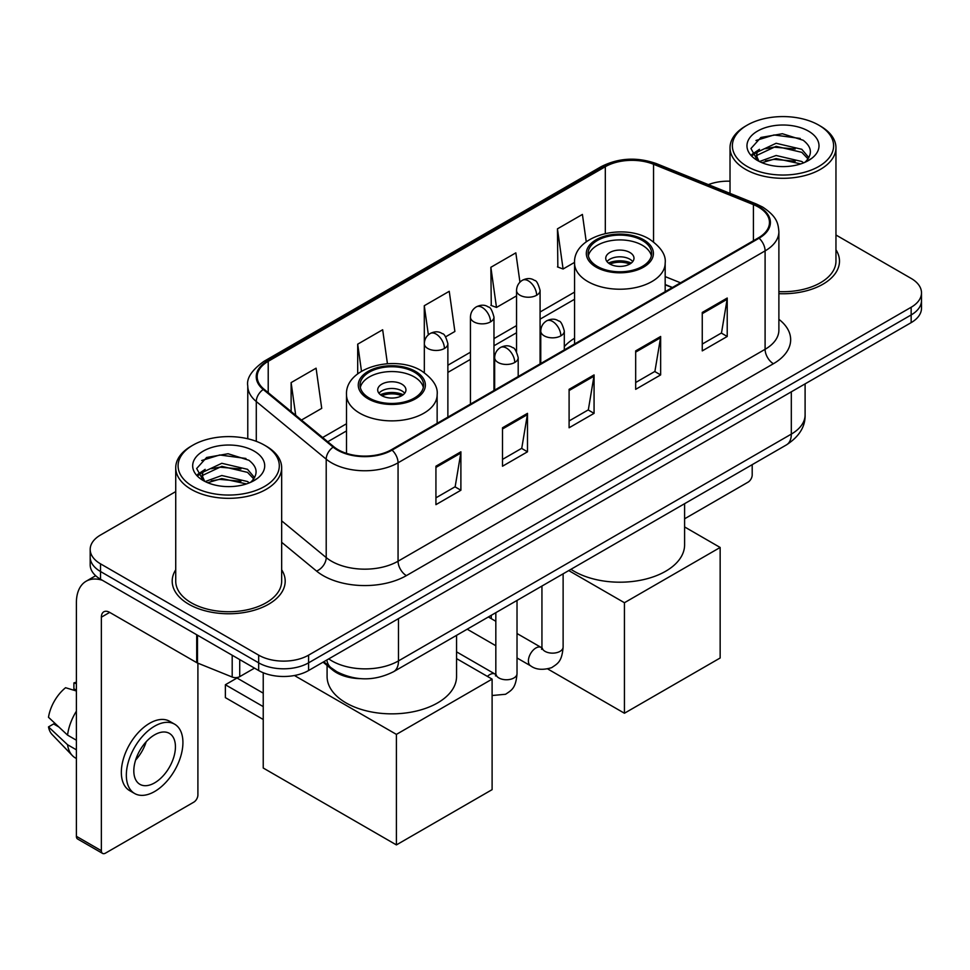 <?xml version="1.0" encoding="UTF-8"?>
<svg xmlns="http://www.w3.org/2000/svg" width="970" height="970" viewBox="0 0 970 970"><rect width="100%" height="100%" fill="white"/><g stroke="black" fill="none" stroke-linecap="round" stroke-linejoin="round"><path stroke-width="1.45" d="M574.555 338.251A62.383 36.011 0 0 0 564.31 346.629M672.198 287.617L665.178 284.78M360.319 678.636A35.308 20.382 180 0 1 332.54 669.955L323.083 662.158M175.728 491.596L100.528 535.016A35.308 20.382 0 0 0 90.186 549.432L90.186 564.807A35.308 20.382 0 0 0 100.528 579.223L258.663 670.525A35.308 20.382 0 0 0 308.593 670.525L911.157 322.634A35.308 20.382 0 0 0 921.5 308.217L921.5 300.53A35.308 20.382 0 0 1 911.157 314.947A35.308 20.382 0 0 0 921.5 300.53L921.5 292.843A35.308 20.382 0 0 0 911.157 278.426L835.958 235.007M90.186 549.432A35.308 20.382 0 0 0 100.528 563.849L258.663 655.15A35.308 20.382 0 0 0 308.593 655.15L308.593 662.837L911.157 314.947L308.593 662.837A35.308 20.382 0 0 1 258.663 662.837A35.308 20.382 0 0 0 308.593 662.837L308.593 670.525M100.528 563.849L100.528 571.536L258.663 662.837L100.528 571.536A35.308 20.382 0 0 1 90.186 557.12A35.308 20.382 0 0 0 100.528 571.536L100.528 579.223M175.728 569.802A56.49 32.616 0 0 0 172.199 581.151A56.49 32.616 0 0 0 188.75 604.213A56.49 32.616 0 0 0 250.321 611.282A56.49 32.616 0 0 0 285.192 581.151A56.49 32.616 0 0 0 281.664 569.802A56.49 32.616 0 0 1 285.192 581.151A56.49 32.616 0 0 1 250.321 611.282A56.49 32.616 0 0 1 188.75 604.213A56.49 32.616 0 0 1 172.199 581.151A56.49 32.616 0 0 1 175.728 569.802M758.431 207.071A37.66 21.74 180 0 1 769.465 222.445A37.66 21.74 180 0 1 758.431 237.832L391.407 449.728A37.66 21.74 180 0 1 333.922 446.83L263.998 389.176A37.66 21.74 180 0 1 257.183 376.7A37.66 21.74 180 0 1 268.217 361.325L605.316 166.707A37.66 21.74 180 0 1 653.55 164.269L753.411 204.634A37.66 21.74 180 0 1 758.431 207.071M759.098 206.695A38.606 22.286 0 0 0 753.945 204.197L654.083 163.821A38.606 22.286 0 0 0 604.649 166.319L267.55 360.937A38.606 22.286 0 0 0 263.222 389.479L333.146 447.134A38.606 22.286 0 0 0 392.074 450.116L759.098 238.208A38.606 22.286 0 0 0 759.098 206.695M435.93 466.206L435.93 504.655L460.895 490.238L460.895 451.802L435.93 466.206M435.93 497.828L455.16 486.734L460.798 453.075A9.421 5.432 -120 0 0 460.895 451.802M454.991 486.831L460.895 490.238M502.508 427.77L502.508 466.218L527.486 451.802L527.486 413.353L502.508 427.77M502.508 459.392L521.751 448.286L527.377 414.639A9.421 5.432 -120 0 0 527.486 413.353M521.581 448.382L527.486 451.802M702.256 312.449L702.256 350.885L727.221 336.481L727.221 298.032L702.256 312.449M702.256 344.071L721.486 332.965L727.124 299.306A9.421 5.432 -120 0 0 727.221 298.032M721.316 333.062L727.221 336.481M635.677 350.885L635.677 389.334L660.643 374.917L660.643 336.481L635.677 350.885M635.677 382.507L654.908 371.413L660.546 337.754A9.421 5.432 -120 0 0 660.643 336.481M654.738 371.51L660.643 374.917M569.099 389.334L569.099 427.77L594.064 413.353L594.064 374.917L569.099 389.334M569.099 420.956L588.329 409.849L593.967 376.19A9.421 5.432 -120 0 0 594.064 374.917M588.159 409.946L594.064 413.353M778.886 293.667A56.49 32.616 0 0 0 839.486 261.136A56.49 32.616 0 0 0 835.958 249.787A56.49 32.616 0 0 1 839.486 261.136A56.49 32.616 0 0 1 778.886 293.667M308.593 655.15L911.157 307.26A35.308 20.382 0 0 0 921.5 292.843M730.022 181.196A35.308 20.382 0 0 0 708.379 184.627M301.452 420.058L321.725 408.358L316.087 368.188L291.121 382.604L291.121 411.535M519.944 282.173L515.834 252.867L490.868 267.284L491.269 305.489M586.256 241.797L582.412 214.431L557.447 228.847L557.847 267.053M387.43 363.714L382.665 329.751L357.7 344.168L357.7 373.85M445.654 336.808L454.882 331.473L449.243 291.303L424.278 305.72L424.326 344.132M424.278 305.72L428.364 334.808M490.868 267.284L496.494 307.441L516.549 295.874M496.494 307.441L490.868 305.344M557.447 228.847L563.085 269.005L574.555 262.385M563.085 269.005L557.447 266.895M357.7 344.168L361.495 371.243M291.121 382.604L295.704 415.318M684.602 518.792L748.028 482.175A5.881 3.395 120 0 0 752.199 474.961L752.199 464.666M747.203 166.476A50.61 29.221 0 0 0 818.777 166.476A50.61 29.221 0 0 0 818.777 125.142L820.438 126.112A52.962 30.579 0 0 1 835.958 147.731A52.962 30.579 0 0 1 803.257 175.982A52.962 30.579 0 0 1 745.542 169.35A52.962 30.579 0 0 1 730.022 147.731A52.962 30.579 0 0 1 745.542 126.112L747.203 125.142A50.61 29.221 0 0 0 747.203 166.476M778.886 291.618A52.962 30.579 0 0 0 835.958 261.136L835.958 147.731M759.474 161.529L776.109 155.491L801.802 161.493L803.621 162.851M761.959 162.693L776.109 158.546L800.771 163.894M758.976 161.311L756.394 155.588L757.291 152.108L776.109 143.281L801.802 149.295L808.859 157.637M756.454 159.626L756.394 155.588M756.564 157.116L757.291 155.164L776.109 146.337L801.802 152.338L808.046 158.91M804.748 162.378A26.602 15.362 0 0 0 805.876 161.372C812.666 153.975 811.769 146.943 803.196 140.262L782.378 133.727L760.916 137.461L750.95 148.507L757.412 160.341M808.459 131.108A36.011 20.794 0 0 0 757.594 131.059A36.011 20.794 0 0 0 757.364 160.426A36.011 20.794 0 0 0 757.521 160.511A36.011 20.794 0 0 0 808.616 160.426A36.011 20.794 0 0 0 808.459 131.108M808.143 160.693L810.726 158.922M820.438 126.112L818.777 125.142A50.61 29.221 0 0 0 747.203 125.142M755.982 140.492L774.011 134.963L800.214 138.455M752.514 155.345L757.424 151.866M765.548 148.701L774.011 147.161L795.206 148.98M765.548 160.899L774.011 159.371L795.206 161.19M751.956 154.363L759.474 149.319M642.334 240.475A31.78 18.345 0 0 0 607.705 236.486A31.78 18.345 0 0 0 588.087 253.437A31.78 18.345 0 0 0 597.399 266.41A31.78 18.345 0 0 0 632.028 270.4A31.78 18.345 0 0 0 651.646 253.437A31.78 18.345 0 0 0 642.334 240.475M651.367 255.85A31.78 18.345 0 0 0 642.334 245.277A31.78 18.345 0 0 0 609.657 240.875A31.78 18.345 0 0 0 588.353 255.85M570.942 569.305A64.735 37.369 0 0 0 574.094 571.257A64.735 37.369 0 0 0 644.638 579.357A64.735 37.369 0 0 0 684.602 544.825L684.602 503.685M629.857 252.479A14.126 8.16 0 0 0 614.459 250.709A14.126 8.16 0 0 0 605.741 258.25A14.126 8.16 0 0 0 609.875 264.01A14.126 8.16 0 0 0 625.274 265.78A14.126 8.16 0 0 0 633.992 258.25A14.126 8.16 0 0 0 629.857 252.479M632.731 261.609A14.126 8.16 0 0 0 629.857 259.208A14.126 8.16 0 0 0 607.002 261.609M608.457 263.052A18.83 10.876 180 0 1 630.452 262.712L630.452 263.646M609.997 264.082A16.478 9.518 180 0 1 628.754 263.694L630.452 262.712M628.475 264.713L628.754 263.694M624.438 713.241L624.438 602.722L720.152 547.468L720.152 657.987L624.438 713.241L547.808 668.997M491.281 618.654L491.281 615.295M624.438 602.722L568.747 570.578M684.602 526.94L720.152 547.468M414.299 372.128A31.78 18.345 0 0 0 379.658 368.151A31.78 18.345 0 0 0 360.04 385.102A31.78 18.345 0 0 0 369.352 398.076A31.78 18.345 0 0 0 403.981 402.053A31.78 18.345 0 0 0 423.599 385.102A31.78 18.345 0 0 0 414.299 372.128M423.332 387.503A31.78 18.345 0 0 0 414.299 376.93A31.78 18.345 0 0 0 381.61 372.529A31.78 18.345 0 0 0 360.319 387.503M327.084 665.468L327.084 676.478A64.735 37.369 0 0 0 346.047 702.91A64.735 37.369 0 0 0 416.591 711.01A64.735 37.369 0 0 0 456.555 676.478L456.555 635.35M401.81 384.144A14.126 8.16 0 0 0 386.424 382.374A14.126 8.16 0 0 0 377.694 389.904A14.126 8.16 0 0 0 381.84 395.675A14.126 8.16 0 0 0 397.227 397.445A14.126 8.16 0 0 0 405.945 389.904A14.126 8.16 0 0 0 401.81 384.144M404.684 393.274A14.126 8.16 0 0 0 401.81 390.861A14.126 8.16 0 0 0 378.955 393.274M380.41 394.717A18.83 10.876 180 0 1 402.404 394.366L402.404 395.311M381.962 395.736A16.478 9.518 180 0 1 400.707 395.348L402.404 394.366M400.428 396.378L400.707 395.348M263.234 719.485L225.367 697.624L225.367 684.747L263.234 706.609M396.403 844.906L396.403 734.387L492.105 679.121L492.105 789.641L396.403 844.906L263.234 768.022L263.234 672.756M396.403 734.387L294.431 675.52M456.555 658.606L492.105 679.121M225.367 684.747L237.019 678.018L263.234 693.162M239.723 659.588L239.723 676.648L254.504 668.124M102.286 580.242A47.081 27.184 -120 0 0 86.148 581.224A47.081 27.184 -120 0 0 76.387 602.77L76.387 836.298L101.365 850.714L101.365 617.187A11.773 6.79 60 0 1 103.802 611.803A11.773 6.79 60 0 1 109.683 612.385L196.704 662.631L196.704 634.756M101.365 850.714A5.881 3.395 120 0 0 102.577 853.406L77.612 839.001A5.881 3.395 -60 0 1 76.387 836.298M102.577 853.406A5.881 3.395 120 0 0 105.524 853.115L193.745 802.19A5.881 3.395 120 0 0 197.904 794.976L197.904 663.177M239.723 676.648A5.881 3.395 180 0 1 232.194 677.036L197.492 663.007A5.881 3.395 180 0 1 196.704 662.631M154.63 782.863A29.427 16.987 120 0 0 173.848 756.939A29.427 16.987 120 0 0 169.338 733.356A29.427 16.987 120 0 0 154.63 734.823A29.427 16.987 120 0 0 135.4 760.747A29.427 16.987 120 0 0 139.91 784.33A29.427 16.987 120 0 0 154.63 782.863M135.618 760.056A29.427 16.987 120 0 0 146.179 741.771M76.387 683.668L73.902 682.904L73.902 688.821L76.387 690.264M174.636 724.19L169.641 721.304A40.012 23.11 120 0 0 149.635 723.28A40.012 23.11 120 0 0 123.493 758.552A40.012 23.11 120 0 0 129.628 790.623L134.612 793.496A40.012 23.11 120 0 0 154.63 791.52A40.012 23.11 120 0 0 180.772 756.248A40.012 23.11 120 0 0 174.636 724.19A40.012 23.11 120 0 0 154.63 726.166A40.012 23.11 120 0 0 128.489 761.438A40.012 23.11 120 0 0 134.612 793.496M76.387 711.18A38.836 22.419 120 0 0 67.56 735.114L48.5 717.291A30.603 17.666 120 0 1 65.572 687.718L76.387 690.992M76.387 740.219L67.56 735.114M58.806 726.942L53.617 723.947L48.5 726.894L67.56 744.73L76.387 749.822M67.56 744.73A38.836 22.419 120 0 0 72.35 755.569A38.836 22.419 120 0 0 75.284 757.885L76.387 758.528M76.387 682.213A30.603 17.666 120 0 0 73.902 682.904M48.5 726.894A30.603 17.666 120 0 0 52.113 734.508L72.35 755.569M192.909 486.491A50.61 29.221 0 0 0 264.483 486.491A50.61 29.221 0 0 0 264.483 445.169L266.156 446.127A52.962 30.579 0 0 1 281.664 467.746A52.962 30.579 0 0 1 248.963 495.997A52.962 30.579 0 0 1 191.248 489.365A52.962 30.579 0 0 1 175.728 467.746A52.962 30.579 0 0 1 191.248 446.127L192.909 445.169A50.61 29.221 0 0 0 192.909 486.491M175.728 467.746L175.728 581.151A52.962 30.579 0 0 0 191.248 602.77A52.962 30.579 0 0 0 248.963 609.403A52.962 30.579 0 0 0 281.664 581.151L281.664 467.746M205.155 481.556L221.815 475.506L247.508 481.52L249.338 482.866M207.677 482.708L221.815 478.562L246.477 483.909M204.694 481.326L202.1 475.615L203.009 472.123L221.815 463.296L247.508 469.31L254.564 477.652M202.172 479.641L202.1 475.615M202.269 477.131L203.009 475.179L221.815 466.352L247.508 472.366L253.752 478.925M250.454 482.393A26.602 15.362 0 0 0 251.582 481.387C258.372 473.99 257.474 466.958 248.902 460.277L228.095 453.742L206.634 457.476L196.667 468.522L203.13 480.356M254.164 451.123A36.011 20.794 0 0 0 203.312 451.074A36.011 20.794 0 0 0 203.069 480.441A36.011 20.794 0 0 0 203.227 480.526A36.011 20.794 0 0 0 254.322 480.441A36.011 20.794 0 0 0 254.164 451.123M253.849 480.708L256.444 478.937M266.156 446.127L264.483 445.169A50.61 29.221 0 0 0 192.909 445.169M201.699 460.52L219.717 454.978L245.931 458.47M198.219 475.361L203.142 471.881M211.266 468.716L219.717 467.176L240.924 468.995M211.266 480.914L219.717 479.386L240.924 481.205M197.674 474.378L205.179 469.347M332.54 668.912L332.54 669.955M328.733 658.897A47.081 27.184 0 0 0 331.898 660.909A47.081 27.184 0 0 0 398.476 660.909L791.314 434.111A47.081 27.184 0 0 0 805.1 414.893C805.439 426.582 799.219 436.573 786.44 444.89L393.602 671.689A23.535 13.592 60 0 0 398.476 660.909L398.476 618.63M791.314 391.832L791.314 434.111A23.535 13.592 60 0 1 786.44 444.89M326.829 660A23.535 15.75 129.5 0 0 330.928 667.651L323.786 661.758M911.157 322.634L911.157 307.26M258.663 670.525L258.663 655.15M778.886 319.312A58.855 33.974 180 0 1 773.417 363.726L406.382 575.622A11.773 6.79 60 0 1 398.064 561.206L765.1 349.309A47.081 27.184 0 0 0 778.886 330.079L778.886 231.672A47.081 27.184 180 0 1 765.1 250.89A11.773 6.79 -120 0 0 759.098 238.208M406.382 575.622A58.855 33.974 180 0 1 323.155 575.622A58.855 33.974 180 0 1 316.572 571.087L281.664 542.303M333.146 447.134A11.773 7.869 129.5 0 0 326.211 459.174L326.211 557.58A47.081 27.184 0 0 0 331.485 561.206A47.081 27.184 0 0 0 398.064 561.206L398.064 462.799A47.081 27.184 180 0 1 326.211 459.174L256.286 401.519A47.081 27.184 180 0 1 247.774 385.927L247.774 438.755M778.886 231.672C778.122 223.585 777.37 216.856 762.662 207.071L756.467 204.064A11.773 5.517 112 0 0 753.945 204.197M756.467 204.064L656.605 163.7C637.108 156.8 618.605 157.795 601.097 166.694A11.773 6.79 60 0 1 604.649 166.319M267.55 360.937A11.773 6.79 -120 0 0 263.998 361.313C251.776 370.103 246.368 378.3 247.774 385.927M263.222 389.479A11.773 7.869 129.5 0 0 256.286 401.519L256.286 441.326M656.605 163.7A11.773 5.517 112 0 0 654.083 163.821M392.074 450.116A11.773 6.79 60 0 1 398.064 462.799L765.1 250.89L765.1 349.309A11.773 6.79 60 0 0 773.417 363.726M281.664 520.854L326.211 557.58A11.773 7.869 -50.5 0 1 316.572 571.087M268.217 361.325L268.217 392.656M753.411 204.634L753.411 240.73M653.55 164.269L653.55 241.857M680.528 282.803L665.178 276.608M605.316 166.707L605.316 233.479M574.555 292.103L540.084 312M516.549 325.593L493.972 338.615M470.438 352.207L447.873 365.241M346.508 423.757L322.646 437.531M569.099 390.546L593.967 376.19M635.677 352.11L660.546 337.754M702.256 313.674L727.124 299.306M502.508 428.995L527.377 414.639M435.93 467.431L460.798 453.075M596.15 267.138A33.55 19.364 0 0 0 643.583 267.138A33.55 19.364 0 0 0 643.583 239.748A33.55 19.364 0 0 0 596.15 239.748A33.55 19.364 0 0 0 596.15 267.138M665.178 291.667L665.178 263.052A45.311 26.166 180 0 1 637.205 287.229A45.311 26.166 180 0 1 587.82 281.555A45.311 26.166 180 0 1 574.555 263.052L574.555 343.998M368.103 398.791A33.55 19.364 0 0 0 415.548 398.791A33.55 19.364 0 0 0 415.548 371.401A33.55 19.364 0 0 0 368.103 371.401A33.55 19.364 0 0 0 368.103 398.791M437.143 423.332L437.143 394.717A45.311 26.166 180 0 1 409.158 418.882A45.311 26.166 180 0 1 359.785 413.208A45.311 26.166 180 0 1 346.508 394.717L346.508 453.366M560.854 335.85A11.773 6.79 0 0 0 564.31 331.049C562.442 324.235 560.575 320.9 558.72 321.034C555.313 318.633 551.287 318.572 546.643 320.852A11.773 6.79 60 0 1 552.536 321.434A11.773 6.79 -120 0 1 560.854 335.85A11.773 6.79 0 0 1 544.206 335.85A11.773 6.79 0 0 1 540.763 331.049C540.945 326.587 542.897 323.18 546.643 320.852M517.022 657.975L530.59 665.808A10.597 6.111 -60 0 1 528.965 657.32A10.597 6.111 -60 0 1 535.889 647.996A10.597 6.111 -60 0 1 536.361 647.742A10.597 6.111 -60 0 1 541.187 647.463L517.022 633.519M542.545 648.53L541.599 649.318L541.939 647.026A10.597 6.111 -0 0 0 545.043 651.355A10.597 6.111 -0 0 0 559.544 651.622A10.597 6.111 -0 0 0 563.121 647.026C561.921 661.964 557.617 663.565 551.7 667.639C542.848 670.331 535.816 669.724 530.59 665.808M514.755 362.465A11.773 6.79 0 0 0 518.198 357.663C516.331 350.861 514.464 347.527 512.609 347.648C509.201 345.247 505.176 345.187 500.544 347.466A11.773 6.79 60 0 1 506.425 348.06A11.773 6.79 -120 0 1 514.755 362.465A11.773 6.79 0 0 1 498.107 362.465A11.773 6.79 0 0 1 494.651 357.663C494.833 353.201 496.798 349.806 500.544 347.466M487.413 676.417A10.597 6.111 -60 0 1 489.777 674.611A10.597 6.111 -60 0 1 490.25 674.356A10.597 6.111 -60 0 1 495.076 674.089L456.555 651.852M496.446 675.156L495.488 675.932L495.828 673.653A10.597 6.111 -0 0 0 498.932 677.969A10.597 6.111 -0 0 0 513.433 678.236A10.597 6.111 -0 0 0 517.022 673.653C515.81 688.591 511.505 690.179 505.588 694.265L492.105 695.514M536.64 295.244A11.773 6.79 0 0 0 540.084 290.442C538.217 283.64 536.361 280.294 534.494 280.427C531.087 278.026 527.062 277.966 522.43 280.245A11.773 6.79 60 0 1 528.311 280.827A11.773 6.79 -120 0 1 536.64 295.244A11.773 6.79 0 0 1 519.993 295.244A11.773 6.79 0 0 1 516.549 290.442C516.719 285.98 518.683 282.585 522.43 280.245M490.529 321.87A11.773 6.79 0 0 0 493.972 317.057C492.117 310.254 490.25 306.92 488.395 307.041C484.988 304.641 480.962 304.592 476.318 306.872A11.773 6.79 60 0 1 482.211 307.454A11.773 6.79 -120 0 1 490.529 321.87A11.773 6.79 0 0 1 473.881 321.87A11.773 6.79 0 0 1 470.438 317.057C470.62 312.595 472.572 309.2 476.318 306.872M444.418 348.485A11.773 6.79 0 0 0 447.873 343.683C446.006 336.881 444.139 333.534 442.284 333.668C438.876 331.267 434.851 331.207 430.219 333.486A11.773 6.79 60 0 1 436.1 334.068A11.773 6.79 -120 0 1 444.418 348.485A11.773 6.79 0 0 1 427.782 348.485A11.773 6.79 0 0 1 424.326 343.683C424.508 339.221 426.473 335.826 430.219 333.486M101.365 617.187L109.683 612.385M197.492 635.204L197.492 663.007M232.194 677.036L232.194 655.235M393.602 671.689C374.662 681.207 355.723 681.207 336.772 671.689L330.928 667.651M805.1 414.893L805.1 383.865M601.097 166.694L263.998 361.313M574.555 299.269L540.084 319.166M516.549 332.758L493.972 345.781M470.438 359.373L447.873 372.407M346.508 430.922L327.763 441.75M672.452 287.472L665.178 284.525M730.022 193.369L730.022 147.731M665.178 263.052C666.172 255.074 660.934 247.107 649.463 239.166C622.752 222.639 572.979 235.892 574.555 263.052M437.143 394.717C438.137 386.739 432.899 378.773 421.429 370.819C394.717 354.292 344.932 367.557 346.508 394.717M541.915 647.851L541.187 647.463M563.121 573.816L563.121 647.026M564.31 349.903L564.31 331.049M495.828 645.741L467.188 629.203M541.939 586.05L541.939 647.026M540.763 363.495L540.763 331.049M495.828 621.285L488.371 616.981M495.803 674.465L495.076 674.089M517.022 600.442L517.022 673.653M518.198 376.53L518.198 357.663M495.828 612.664L495.828 673.653M494.651 390.122L494.651 357.663M540.084 363.895L540.084 290.442M516.549 351.649L516.549 290.442M493.972 390.51L493.972 317.057M470.438 404.102L470.438 317.057M447.873 417.136L447.873 343.683M424.326 372.662L424.326 343.683M86.148 581.224L95.666 575.719"/></g></svg>
